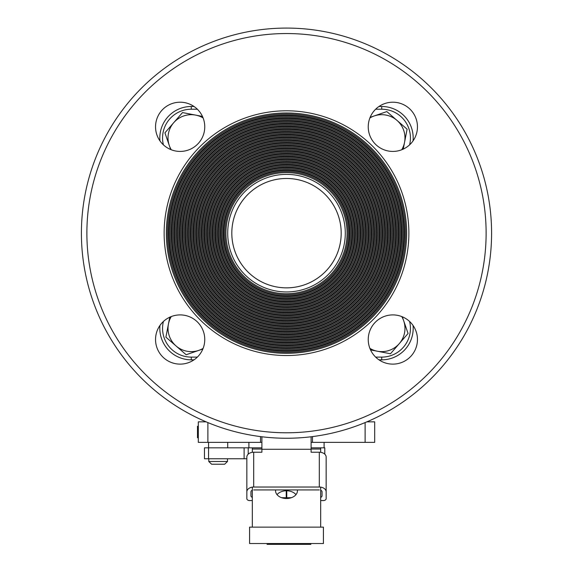 <?xml version="1.0" encoding="UTF-8"?>
<svg xmlns="http://www.w3.org/2000/svg" width="573" height="573" viewBox="0 0 573 573"><rect width="100%" height="100%" fill="white"/><g stroke="black" fill="none" stroke-linecap="round" stroke-linejoin="round"><path stroke-width="0.86" d="M310.824 543.526L310.824 544.35L270.191 544.35L270.191 543.526M306.555 544.35L306.555 543.526M308.704 544.35L308.704 543.526M272.304 544.35L272.304 543.526M274.46 544.35L274.46 543.526M267.097 543.526L267.097 544.35L270.191 544.35M267.34 544.35L267.34 543.526M323.416 527.124L249.584 527.124L249.584 543.526L323.416 543.526L323.416 527.124M227.488 458.758L227.488 461.494L224.659 464.23L227.488 461.494L208.787 461.494L208.787 458.758M211.616 464.23L208.787 461.494L211.616 464.23L224.659 464.23M208.565 442.356L208.565 447.821L204.468 447.821L204.468 458.758L208.565 458.758L208.565 447.821L248.216 447.821L248.216 454.16M286.364 490.782L286.364 497.765L281.515 497.665M291.485 497.665L286.636 497.765L286.636 490.782M286.364 497.765L286.364 498.517M286.636 498.517L286.636 497.765M253.689 452.226L253.689 487.029A6.833 4.835 180 0 0 246.848 491.863L246.848 457.061A6.833 4.835 0 0 1 253.689 452.226L261.89 452.226L261.89 436.769M319.311 452.226A6.833 4.835 0 0 1 326.152 457.061L326.152 491.863A6.833 4.835 180 0 0 319.311 487.029L319.311 452.226L311.11 452.226L311.11 449.275L261.89 449.275M252.321 497.407A2.736 1.934 0 0 1 250.953 495.731L250.953 491.863A2.736 1.934 0 0 1 252.321 490.194M320.679 490.194A2.736 1.934 0 0 1 322.047 491.863L322.047 495.731A2.736 1.934 0 0 1 320.679 497.407M320.679 500.566L323.416 500.566A2.736 1.934 180 0 0 326.152 498.632L326.152 463.829M246.848 491.863L246.848 498.632A2.736 1.934 180 0 0 249.584 500.566L252.321 500.566M311.11 436.769L311.11 449.275M253.689 489.929L319.311 489.929M326.152 491.863L326.152 498.632M253.689 487.029L319.311 487.029M369.9 117.931A23.242 23.242 0 0 1 401.737 149.768M403.234 149.13L407.102 129.183L386.832 111.585L370.129 117.35M252.321 452.326L252.321 447.821L261.89 447.821M311.11 447.821L320.679 447.821L320.679 449.024L311.11 449.024M320.679 527.124L320.679 487.129M320.679 452.326L320.679 449.024M252.321 527.124L252.321 487.129M297.373 489.929A10.937 7.736 180 0 1 297.437 490.782A10.937 7.736 180 0 1 286.5 498.517A10.937 7.736 180 0 1 275.563 490.782A10.937 7.736 180 0 1 275.627 489.929M277.024 494.649A10.937 7.736 180 0 1 295.976 494.649M246.848 458.758L208.565 458.758M252.321 447.821L248.216 447.821M324.784 454.16L324.784 447.821L320.679 447.821M261.89 442.356L198.315 442.356L198.315 421.843L206.122 421.843M366.878 421.843L374.685 421.843L374.685 442.356L311.11 442.356M198.315 426.255L197.492 426.255L197.492 437.758L198.315 437.758M197.492 437.471L198.315 437.471M197.492 426.534L198.315 426.534M375.637 357.108L381.725 357.108L381.725 359.837L378.975 359.837L381.725 359.837A31.443 31.443 0 0 0 413.04 325.435M194.025 359.837L191.275 359.837A31.443 31.443 0 0 1 159.96 325.435A31.443 31.443 0 0 0 191.275 359.837L194.025 359.837M191.275 106.485A31.443 31.443 0 0 0 159.96 140.894A31.443 31.443 0 0 1 191.275 106.485L194.025 106.485L191.275 106.485L194.025 106.485L191.275 106.485L191.275 109.221A28.714 28.714 0 0 0 163.405 144.847M378.975 106.485L381.725 106.485A31.443 31.443 0 0 1 413.04 140.894A31.443 31.443 0 0 0 381.725 106.485L378.975 106.485M312.478 442.356L312.478 436.597M260.522 442.356L260.522 436.597M401.737 316.561A23.242 23.242 0 0 1 369.9 348.398M370.538 349.902L390.485 353.763L408.076 333.493L402.318 316.797M171.263 149.768A23.242 23.242 0 0 1 203.1 117.931M202.462 116.426L182.515 112.566L164.924 132.829L170.682 149.532M203.1 348.398A23.242 23.242 0 0 1 171.263 316.561M169.766 317.198L165.898 337.146L186.168 354.744L202.871 348.978M408.871 233.161A122.371 122.371 0 0 0 225.318 127.192A122.371 122.371 0 0 0 225.318 339.137A122.371 122.371 0 0 0 408.871 233.161M417.459 126.819A24.61 24.61 0 0 0 380.544 105.504A24.61 24.61 0 0 0 380.544 148.128A24.61 24.61 0 0 0 417.459 126.819M417.459 339.51A24.61 24.61 0 0 0 380.544 318.201A24.61 24.61 0 0 0 380.544 360.825A24.61 24.61 0 0 0 417.459 339.51M204.762 339.51A24.61 24.61 0 0 0 167.846 318.201A24.61 24.61 0 0 0 167.846 360.825A24.61 24.61 0 0 0 204.762 339.51M204.762 126.819A24.61 24.61 0 0 0 167.846 105.504A24.61 24.61 0 0 0 167.846 148.128A24.61 24.61 0 0 0 204.762 126.819M403.936 233.161A117.436 117.436 0 0 0 227.782 131.461A117.436 117.436 0 0 0 227.782 334.868A117.436 117.436 0 0 0 403.936 233.161M404.481 233.161A117.981 117.981 0 0 0 227.51 130.988A117.981 117.981 0 0 0 227.51 335.341A117.981 117.981 0 0 0 404.481 233.161M401.2 233.161A114.7 114.7 0 0 0 229.15 133.831A114.7 114.7 0 0 0 229.15 332.498A114.7 114.7 0 0 0 401.2 233.161M401.752 233.161A115.252 115.252 0 0 0 228.878 133.359A115.252 115.252 0 0 0 228.878 332.97A115.252 115.252 0 0 0 401.752 233.161M398.464 233.161A111.964 111.964 0 0 0 230.518 136.195A111.964 111.964 0 0 0 230.518 330.134A111.964 111.964 0 0 0 398.464 233.161M399.016 233.161A112.516 112.516 0 0 0 230.246 135.722A112.516 112.516 0 0 0 230.246 330.607A112.516 112.516 0 0 0 399.016 233.161M395.735 233.161A109.235 109.235 0 0 0 231.886 138.566A109.235 109.235 0 0 0 231.886 327.763A109.235 109.235 0 0 0 395.735 233.161M396.28 233.161A109.78 109.78 0 0 0 231.614 138.093A109.78 109.78 0 0 0 231.614 328.236A109.78 109.78 0 0 0 396.28 233.161M392.999 233.161A106.499 106.499 0 0 0 233.254 140.937A106.499 106.499 0 0 0 233.254 325.392A106.499 106.499 0 0 0 392.999 233.161M393.544 233.161A107.044 107.044 0 0 0 232.975 140.457A107.044 107.044 0 0 0 232.975 325.865A107.044 107.044 0 0 0 393.544 233.161M390.263 233.161A103.763 103.763 0 0 0 234.615 143.3A103.763 103.763 0 0 0 234.615 323.029A103.763 103.763 0 0 0 390.263 233.161M390.807 233.161A104.307 104.307 0 0 0 234.343 142.827A104.307 104.307 0 0 0 234.343 323.501A104.307 104.307 0 0 0 390.807 233.161M387.527 233.161A101.027 101.027 0 0 0 235.983 145.671A101.027 101.027 0 0 0 235.983 320.658A101.027 101.027 0 0 0 387.527 233.161M388.079 233.161A101.579 101.579 0 0 0 235.711 145.198A101.579 101.579 0 0 0 235.711 321.131A101.579 101.579 0 0 0 388.079 233.161M384.798 233.161A98.298 98.298 0 0 0 237.351 148.042A98.298 98.298 0 0 0 237.351 318.287A98.298 98.298 0 0 0 384.798 233.161M385.343 233.161A98.843 98.843 0 0 0 237.079 147.562A98.843 98.843 0 0 0 237.079 318.76A98.843 98.843 0 0 0 385.343 233.161M382.062 233.161A95.562 95.562 0 0 0 238.719 150.405A95.562 95.562 0 0 0 238.719 315.924A95.562 95.562 0 0 0 382.062 233.161M382.606 233.161A96.106 96.106 0 0 0 238.447 149.933A96.106 96.106 0 0 0 238.447 316.396A96.106 96.106 0 0 0 382.606 233.161M379.326 233.161A92.826 92.826 0 0 0 240.087 152.776A92.826 92.826 0 0 0 240.087 313.553A92.826 92.826 0 0 0 379.326 233.161M379.87 233.161A93.37 93.37 0 0 0 239.815 152.303A93.37 93.37 0 0 0 239.815 314.025A93.37 93.37 0 0 0 379.87 233.161M376.59 233.161A90.09 90.09 0 0 0 241.455 155.14A90.09 90.09 0 0 0 241.455 311.182A90.09 90.09 0 0 0 376.59 233.161M377.141 233.161A90.641 90.641 0 0 0 241.183 154.667A90.641 90.641 0 0 0 241.183 311.662A90.641 90.641 0 0 0 377.141 233.161M373.854 233.161A87.354 87.354 0 0 0 242.823 157.511A87.354 87.354 0 0 0 242.823 308.818A87.354 87.354 0 0 0 373.854 233.161M374.405 233.161A87.905 87.905 0 0 0 242.551 157.038A87.905 87.905 0 0 0 242.551 309.291A87.905 87.905 0 0 0 374.405 233.161M371.125 233.161A84.625 84.625 0 0 0 244.191 159.881A84.625 84.625 0 0 0 244.191 306.448A84.625 84.625 0 0 0 371.125 233.161M371.669 233.161A85.169 85.169 0 0 0 243.919 159.409A85.169 85.169 0 0 0 243.919 306.92A85.169 85.169 0 0 0 371.669 233.161M368.389 233.161A81.889 81.889 0 0 0 245.559 162.245A81.889 81.889 0 0 0 245.559 304.084A81.889 81.889 0 0 0 368.389 233.161M368.933 233.161A82.433 82.433 0 0 0 245.28 161.772A82.433 82.433 0 0 0 245.28 304.557A82.433 82.433 0 0 0 368.933 233.161M365.653 233.161A79.153 79.153 0 0 0 246.92 164.616A79.153 79.153 0 0 0 246.92 301.713A79.153 79.153 0 0 0 365.653 233.161M366.197 233.161A79.697 79.697 0 0 0 246.648 164.143A79.697 79.697 0 0 0 246.648 302.186A79.697 79.697 0 0 0 366.197 233.161M362.917 233.161A76.417 76.417 0 0 0 248.288 166.987A76.417 76.417 0 0 0 248.288 299.342A76.417 76.417 0 0 0 362.917 233.161M363.468 233.161A76.968 76.968 0 0 0 248.016 166.507A76.968 76.968 0 0 0 248.016 299.815A76.968 76.968 0 0 0 363.468 233.161M360.188 233.161A73.688 73.688 0 0 0 249.656 169.35A73.688 73.688 0 0 0 249.656 296.979A73.688 73.688 0 0 0 360.188 233.161M360.732 233.161A74.232 74.232 0 0 0 249.384 168.877A74.232 74.232 0 0 0 249.384 297.451A74.232 74.232 0 0 0 360.732 233.161M357.452 233.161A70.952 70.952 0 0 0 251.024 171.721A70.952 70.952 0 0 0 251.024 294.608A70.952 70.952 0 0 0 357.452 233.161M357.996 233.161A71.496 71.496 0 0 0 250.752 171.248A71.496 71.496 0 0 0 250.752 295.081A71.496 71.496 0 0 0 357.996 233.161M354.716 233.161A68.216 68.216 0 0 0 252.392 174.085A68.216 68.216 0 0 0 252.392 292.237A68.216 68.216 0 0 0 354.716 233.161M355.26 233.161A68.76 68.76 0 0 0 252.12 173.612A68.76 68.76 0 0 0 252.12 292.717A68.76 68.76 0 0 0 355.26 233.161M351.98 233.161A65.48 65.48 0 0 0 253.76 176.455A65.48 65.48 0 0 0 253.76 289.874A65.48 65.48 0 0 0 351.98 233.161M352.531 233.161A66.031 66.031 0 0 0 253.488 175.983A66.031 66.031 0 0 0 253.488 290.346A66.031 66.031 0 0 0 352.531 233.161M347.059 233.161A60.559 60.559 0 0 0 256.224 180.717A60.559 60.559 0 0 0 256.224 285.612A60.559 60.559 0 0 0 347.059 233.161M349.244 233.161A62.743 62.743 0 0 0 255.128 178.826A62.743 62.743 0 0 0 255.128 287.503A62.743 62.743 0 0 0 349.244 233.161M349.795 233.161A63.295 63.295 0 0 0 254.856 178.353A63.295 63.295 0 0 0 254.856 287.975A63.295 63.295 0 0 0 349.795 233.161M406.672 233.161A120.172 120.172 0 0 0 226.414 129.09A120.172 120.172 0 0 0 226.414 337.232A120.172 120.172 0 0 0 406.672 233.161M81.409 233.161A205.091 205.091 0 0 1 286.5 28.077A205.091 205.091 0 0 1 491.591 233.161A205.091 205.091 0 0 1 286.5 438.252A205.091 205.091 0 0 1 81.409 233.161A205.091 205.091 0 0 1 286.5 28.077A205.091 205.091 0 0 1 491.591 233.161A205.091 205.091 0 0 1 286.5 438.252A205.091 205.091 0 0 1 81.409 233.161M341.193 233.161A54.693 54.693 0 0 0 259.154 185.802A54.693 54.693 0 0 0 259.154 280.526A54.693 54.693 0 0 0 341.193 233.161A54.693 54.693 0 0 0 259.154 185.802A54.693 54.693 0 0 0 259.154 280.526A54.693 54.693 0 0 0 341.193 233.161M405.577 233.161A119.077 119.077 0 0 0 226.958 130.042A119.077 119.077 0 0 0 226.958 336.287A119.077 119.077 0 0 0 405.577 233.161M402.84 233.161A116.34 116.34 0 0 0 228.326 132.406A116.34 116.34 0 0 0 228.326 333.923A116.34 116.34 0 0 0 402.84 233.161M400.104 233.161A113.604 113.604 0 0 0 229.694 134.777A113.604 113.604 0 0 0 229.694 331.552A113.604 113.604 0 0 0 400.104 233.161M397.375 233.161A110.876 110.876 0 0 0 231.062 137.148A110.876 110.876 0 0 0 231.062 329.181A110.876 110.876 0 0 0 397.375 233.161M394.639 233.161A108.139 108.139 0 0 0 232.43 139.511A108.139 108.139 0 0 0 232.43 326.818A108.139 108.139 0 0 0 394.639 233.161M391.903 233.161A105.403 105.403 0 0 0 233.798 141.882A105.403 105.403 0 0 0 233.798 324.447A105.403 105.403 0 0 0 391.903 233.161M389.167 233.161A102.667 102.667 0 0 0 235.166 144.253A102.667 102.667 0 0 0 235.166 322.076A102.667 102.667 0 0 0 389.167 233.161M386.438 233.161A99.938 99.938 0 0 0 236.534 146.616A99.938 99.938 0 0 0 236.534 319.713A99.938 99.938 0 0 0 386.438 233.161M383.702 233.161A97.202 97.202 0 0 0 237.902 148.987A97.202 97.202 0 0 0 237.902 317.342A97.202 97.202 0 0 0 383.702 233.161M380.966 233.161A94.466 94.466 0 0 0 239.263 151.351A94.466 94.466 0 0 0 239.263 314.971A94.466 94.466 0 0 0 380.966 233.161M378.23 233.161A91.73 91.73 0 0 0 240.631 153.722A91.73 91.73 0 0 0 240.631 312.607A91.73 91.73 0 0 0 378.23 233.161M375.494 233.161A88.994 88.994 0 0 0 241.999 156.092A88.994 88.994 0 0 0 241.999 310.237A88.994 88.994 0 0 0 375.494 233.161M372.765 233.161A86.265 86.265 0 0 0 243.367 158.456A86.265 86.265 0 0 0 243.367 307.873A86.265 86.265 0 0 0 372.765 233.161M370.029 233.161A83.529 83.529 0 0 0 244.735 160.827A83.529 83.529 0 0 0 244.735 305.502A83.529 83.529 0 0 0 370.029 233.161M367.293 233.161A80.793 80.793 0 0 0 246.104 163.198A80.793 80.793 0 0 0 246.104 303.131A80.793 80.793 0 0 0 367.293 233.161M364.557 233.161A78.057 78.057 0 0 0 247.472 165.561A78.057 78.057 0 0 0 247.472 300.768A78.057 78.057 0 0 0 364.557 233.161M361.828 233.161A75.328 75.328 0 0 0 248.84 167.932A75.328 75.328 0 0 0 248.84 298.397A75.328 75.328 0 0 0 361.828 233.161M359.092 233.161A72.592 72.592 0 0 0 250.208 170.296A72.592 72.592 0 0 0 250.208 296.026A72.592 72.592 0 0 0 359.092 233.161M356.356 233.161A69.856 69.856 0 0 0 251.568 172.666A69.856 69.856 0 0 0 251.568 293.663A69.856 69.856 0 0 0 356.356 233.161M353.62 233.161A67.12 67.12 0 0 0 252.937 175.037A67.12 67.12 0 0 0 252.937 291.292A67.12 67.12 0 0 0 353.62 233.161M350.884 233.161A64.384 64.384 0 0 0 254.305 177.401A64.384 64.384 0 0 0 254.305 288.928A64.384 64.384 0 0 0 350.884 233.161M348.155 233.161A61.655 61.655 0 0 0 255.673 179.772A61.655 61.655 0 0 0 255.673 286.557A61.655 61.655 0 0 0 348.155 233.161M286.228 497.665L286.228 490.782M286.772 490.782L286.772 497.665M261.89 449.024L252.321 449.024M244.112 458.758L244.112 447.821M365.116 442.356L365.116 422.588M207.884 442.356L207.884 422.588M381.725 106.485L381.725 109.221L375.637 109.221M409.595 144.847A28.714 28.714 0 0 0 381.725 109.221M197.363 109.221L191.275 109.221M381.725 357.108A28.714 28.714 0 0 0 409.595 321.482M163.405 321.482A28.714 28.714 0 0 0 191.275 357.108L191.275 359.837M191.275 357.108L197.363 357.108M86.881 233.161A199.619 199.619 0 0 0 386.309 406.042A199.619 199.619 0 0 0 386.309 60.287A199.619 199.619 0 0 0 86.881 233.161M345.29 233.161A58.79 58.79 0 0 1 257.105 284.079A58.79 58.79 0 0 1 257.105 182.25A58.79 58.79 0 0 1 345.29 233.161M227.71 442.356L227.71 447.821M248.904 442.356L248.904 447.821M324.096 442.356L324.096 447.821"/></g></svg>
